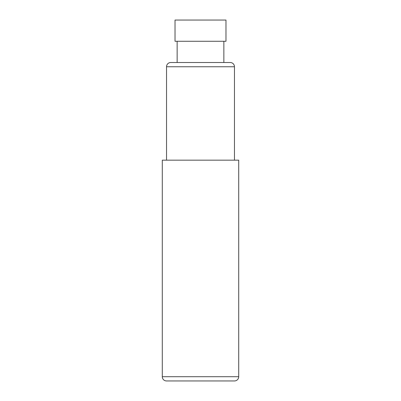<?xml version="1.0" encoding="UTF-8"?>
<svg xmlns="http://www.w3.org/2000/svg" width="401" height="401" viewBox="0 0 401 401"><rect width="100%" height="100%" fill="white"/><g stroke="black" fill="none" stroke-linecap="round" stroke-linejoin="round"><path stroke-width="0.6" d="M238.715 376.704L238.715 160.164L162.285 160.164L162.285 376.704A4.246 4.246 0 0 0 166.535 380.95L234.465 380.95A4.246 4.246 0 0 0 238.715 376.704L162.285 376.704M166.535 160.164L166.535 66.756A4.246 4.246 0 0 1 170.781 62.511L230.219 62.511A4.246 4.246 0 0 1 234.465 66.756L234.465 160.164M223.853 62.511L223.853 41.278M177.147 62.511L177.147 41.278M175.026 41.278L225.974 41.278L225.974 20.05L175.026 20.05L175.026 41.278M234.465 380.95L166.535 380.95M166.535 66.756L234.465 66.756"/></g></svg>
